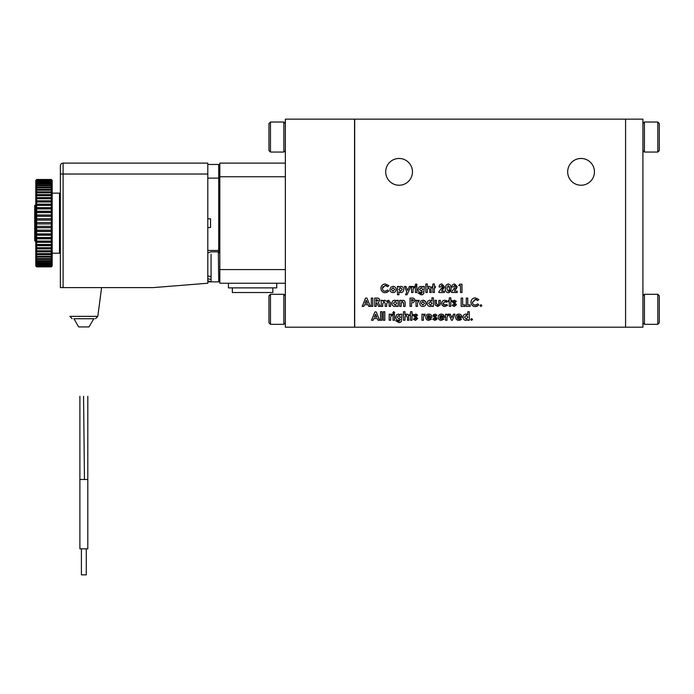 <?xml version="1.0" encoding="UTF-8"?>
<svg xmlns="http://www.w3.org/2000/svg" width="694" height="694" viewBox="0 0 694 694"><rect width="100%" height="100%" fill="white"/><g stroke="black" fill="none" stroke-linecap="round" stroke-linejoin="round"><path stroke-width="1.04" d="M86.273 548.85L86.273 574.858L81.415 574.858L81.415 548.85M83.844 479.493L87.808 479.493L87.808 548.85L79.888 548.85L79.888 479.493L83.844 479.493M83.844 326.926L89.032 326.926L93.759 318.737L73.928 318.737L78.656 326.926L83.844 326.926M207.801 252.937L211.08 251.844L218.315 251.844L218.723 281.469M276.741 283.239L276.741 287.88L228.421 287.88L228.421 283.239M285.347 123.523L283.846 122.023L283.846 152.055L285.347 150.555M285.347 322.823L283.846 324.324L283.846 294.291L285.347 295.791M270.469 122.023L268.96 123.523L268.96 150.555L270.469 152.055L270.469 122.023L283.846 122.023M270.469 152.055L283.846 152.055M270.469 294.291L268.96 295.791L268.96 322.823L270.469 324.324L270.469 294.291L283.846 294.291M272.837 287.88L272.837 292.521L232.325 292.521L232.325 287.88M60.369 252.338L59.502 253.206L59.502 193.14L52.171 193.14M594.446 171.852A13.386 13.386 0 0 1 581.06 185.237A13.386 13.386 0 0 1 567.675 171.852A13.386 13.386 0 0 1 581.06 158.466A13.386 13.386 0 0 1 594.446 171.852M412.462 171.852A13.386 13.386 0 0 1 399.085 185.237A13.386 13.386 0 0 1 385.699 171.852A13.386 13.386 0 0 1 399.085 158.466A13.386 13.386 0 0 1 412.462 171.852M36.661 226.357L36.661 223.936L51.304 223.936L51.304 226.357L36.661 226.357L36.661 227.736L51.304 227.736L51.304 230.139L36.661 230.139L36.661 231.51L51.304 231.51L51.304 233.878L36.661 233.878L36.661 235.214L51.304 235.214L51.304 237.522L36.661 237.522L36.661 238.831L51.304 238.831L51.304 241.07L36.661 241.07L36.661 242.319L51.304 242.319L51.304 244.47L36.661 244.47L36.661 245.676L51.304 245.676L51.304 247.715L36.661 247.715L36.661 248.851L51.304 248.851L51.304 250.768L36.661 250.768L36.661 251.835L51.304 251.835L51.304 253.614L36.661 253.614L36.661 254.594L51.304 254.594L51.304 256.233L36.661 256.233L36.661 257.118L51.304 257.118L51.304 258.593L36.661 258.593L36.661 259.391L51.304 259.391L51.304 260.692L36.661 260.692L36.661 261.378L51.304 261.378L51.304 262.497L36.661 262.497L36.661 263.078L51.304 263.078L51.304 264.006L36.661 264.006L36.661 264.475L51.304 264.475L51.304 265.203L36.661 265.559L51.304 265.559L51.304 266.08L36.661 266.322L51.304 266.635L36.661 266.748L51.304 266.852L52.171 265.993L52.171 180.353L51.304 179.486L36.661 179.599L36.661 223.936L51.304 223.936L51.304 222.548L36.661 222.548M36.661 179.729L51.304 179.599M51.304 179.729L36.661 180.05M36.661 180.293L51.304 180.05M51.304 180.293L51.304 180.822L36.661 180.822M36.661 181.177L51.304 180.822M51.304 181.177L51.304 181.915L36.661 181.915M36.661 182.392L51.304 182.392L51.304 181.915M51.304 182.392L51.304 183.32L36.661 183.32M36.661 183.91L51.304 183.91L51.304 183.32M51.304 183.91L51.304 185.029L36.661 185.029M36.661 185.723L51.304 185.723L51.304 185.029M51.304 185.723L51.304 187.033L36.661 187.033M36.661 187.831L51.304 187.831L51.304 187.033M51.304 187.831L51.304 189.306L36.661 189.306M36.661 190.199L51.304 190.199L51.304 189.306M51.304 190.199L51.304 191.848L36.661 191.848M36.661 192.828L51.304 192.828L51.304 191.848M51.304 192.828L51.304 194.615L36.661 194.615M36.661 195.682L51.304 195.682L51.304 194.615M51.304 195.682L51.304 197.608L36.661 197.608M36.661 198.744L51.304 198.744L51.304 197.608M51.304 198.744L51.304 200.792L36.661 200.792M36.661 201.997L51.304 201.997L51.304 200.792M51.304 201.997L51.304 204.149L36.661 204.149M36.661 205.407L51.304 205.407L51.304 204.149M51.304 205.407L51.304 207.645L36.661 207.645M36.661 208.946L51.304 208.946L51.304 207.645M51.304 208.946L51.304 211.262L36.661 211.262M36.661 212.607L51.304 212.607L51.304 211.262M51.304 212.607L51.304 214.975L36.661 214.975M36.661 216.337L51.304 216.337L51.304 214.975M51.304 216.337L51.304 218.74L36.661 218.74M36.661 220.128L51.304 220.128L51.304 218.74M51.304 220.128L51.304 222.548M642.922 295.791L644.422 294.291L644.422 324.324L642.922 322.823M642.922 123.523L644.422 122.023L644.422 152.055L642.922 150.555M657.799 324.324L659.3 322.823L659.3 295.791L657.799 294.291L657.799 324.324L644.422 324.324M657.799 152.055L659.3 150.555L659.3 123.523L657.799 122.023L657.799 152.055L644.422 152.055M51.304 266.86L36.661 266.86L35.793 265.993L35.793 180.353L36.661 179.599M36.661 179.494L51.304 179.494L36.661 179.494M35.793 240.948L34.7 240.948L34.7 205.389L35.793 205.389M77.598 318.737L94.245 318.737M88.155 318.737L79.532 318.737M95.529 318.702L97.811 316.36L69.886 316.36L72.15 318.702M74.397 316.36L76.253 316.36M78.873 316.36L80.756 316.36M86.021 316.36L86.576 316.36M101.593 287.611L97.811 316.36M62.98 163.107L63.093 163.107A2.733 2.733 0 0 0 60.369 165.831L60.369 287.611L153.201 287.611L207.801 283.239L207.801 163.107L63.093 163.107L207.801 163.107M207.801 250.473L218.723 250.473L218.723 178.124L207.801 178.124M207.801 218.801L210.534 218.801L207.801 218.801M210.534 227.537L207.801 227.537L210.534 227.537L210.534 218.801M207.801 164.469L218.723 164.469L218.723 178.124L219.816 178.124M207.801 280.784L211.08 281.877L207.801 281.877L218.723 281.877M218.723 252.252L218.723 250.473M207.801 275.865L211.08 276.698L211.08 254.169M219.816 280.376L218.315 281.877L211.08 281.877L211.08 279.552L207.801 278.71M211.08 279.552L211.08 276.698M219.816 252.486L218.957 252.486M218.723 249.181L219.816 249.181M219.816 247.697L218.723 247.697L219.816 247.697L219.816 248.287M219.816 229.905L218.723 230.313M219.816 229.48L218.723 229.48M218.723 216.858L219.816 216.858M219.816 216.441L218.723 216.034M218.723 167.245L219.816 167.245M285.347 283.239L219.816 283.239L219.816 163.107L285.347 163.107M285.347 327.195L285.347 119.142L354.556 119.142L354.556 327.195L285.347 327.195M354.695 327.195L354.695 119.142L625.58 119.142L625.58 327.195L354.695 327.195M268.96 133.742L268.96 132.493M384.216 301.604L382.732 303.712L382.732 306.392L381.24 306.392L381.24 300.311L382.732 300.311L382.732 301.04L384.667 300.207L386.463 301.291L388.536 300.207L390.627 302.853L390.627 306.392L389.134 306.392L389.134 303.339L388.059 301.595L386.679 303.677L386.679 306.392L385.187 306.392L385.187 303.478L383.903 301.604M394.825 306.496C393.004 306.28 392.032 305.239 391.902 303.365C391.989 301.482 392.943 300.433 394.782 300.207L396.708 300.996L396.708 300.311L398.2 300.311L398.2 306.392L396.708 306.392L396.708 305.733L394.825 306.496M417.51 303.634L417.51 306.392L416.018 306.392L416.018 300.311L417.302 300.311L417.302 301.057L419.219 300.355L417.519 303.078M426.047 303.347C425.873 305.273 424.815 306.332 422.872 306.496C420.972 306.323 419.931 305.273 419.749 303.356L420.781 301.023L422.863 300.207C424.789 300.372 425.847 301.422 426.047 303.347M440.091 305.03L437.619 306.496L435.086 304.822L434.904 300.311L436.396 300.311L436.396 303.235L437.628 305.108L438.747 304.397L438.851 300.311L440.343 300.311L440.091 305.03M467.765 304.9L470.116 304.9L470.116 306.392L466.273 306.392L466.273 298.073L467.765 298.073L467.765 304.9L470.116 304.9M478.825 305.022L475.286 306.609C472.579 306.401 471.139 304.935 470.966 302.22C471.183 299.548 472.631 298.09 475.312 297.856L478.86 299.513L477.767 300.563L475.251 299.348L472.458 302.211C472.562 303.989 473.508 304.961 475.277 305.108L477.767 303.903L478.825 305.022M480.942 304.683L481.844 305.586L480.942 306.496L480.031 305.586L480.942 304.683L481.844 305.586L480.942 306.496L480.031 305.586L480.942 304.683M377.397 318.555L373.771 318.555L373.12 320.264L371.524 320.264L374.89 311.944L376.278 311.944L379.635 320.264L378.039 320.264L377.397 318.555L373.771 318.555M398.946 294.759L398.946 291.836L398.946 294.759L397.454 294.759L397.454 286.44L398.946 286.44L398.946 287.125L400.88 286.336C402.711 286.561 403.665 287.611 403.752 289.493C403.639 291.35 402.667 292.4 400.837 292.634L399.145 292.009M427.357 289.164L427.331 292.521L425.838 292.521L425.838 283.985L427.331 283.985L427.331 287.099L429.178 286.336L430.731 286.96L431.278 292.521L429.786 292.521L429.786 289.875L428.701 287.724L427.4 288.86L427.331 290.101M462.004 292.521L460.512 292.521L460.512 285.59L458.803 285.59L459.697 284.202L462.004 284.202L462.004 292.521L462.004 284.202L459.697 284.202M368.054 304.683L364.428 304.683L363.786 306.392L362.19 306.392L365.556 298.073L366.935 298.073L370.301 306.392L368.705 306.392L368.054 304.683L364.428 304.683M451.655 291.766L455.602 286.587L454.509 285.477L453.364 286.978L451.863 286.978C451.941 285.173 452.852 284.184 454.596 283.985L457.094 286.483L454.405 291.133L457.199 291.133L457.199 292.521L451.655 292.521L451.655 291.766M451.013 288.366C451.274 290.786 450.337 292.243 448.203 292.738C446.06 292.278 445.114 290.847 445.357 288.444L446.042 285.121L448.159 283.985C450.319 284.479 451.265 285.937 451.013 288.366M393.03 314.182L394.522 314.182L394.522 320.264L393.03 320.264L393.03 314.182M393.767 311.623L394.73 312.638L393.784 313.645L392.813 312.621L393.767 311.623L394.73 312.638L393.784 313.645L392.813 312.621L393.767 311.623M390.67 317.505L390.679 320.264L389.187 320.264L389.187 314.182L390.462 314.182L390.462 314.929L392.388 314.226L390.687 316.95M383.314 311.727L384.814 311.727L384.814 320.264L383.314 320.264L383.314 311.727M380.546 311.727L382.038 311.727L382.038 320.264L380.546 320.264L380.546 311.727L380.546 320.264L382.038 320.264M415.533 317.843L413.615 315.779L415.576 314.078L417.562 315.119L416.652 316.1L415.645 315.458L415.107 315.831L417.675 318.511L415.506 320.368L413.407 319.344L414.309 318.346L415.533 318.98L416.174 318.511L415.533 317.843M423.427 317.505L423.435 320.264L421.943 320.264L421.943 314.182L423.219 314.182L423.219 314.929L425.144 314.226L423.444 316.95M428.849 320.368C426.897 320.246 425.838 319.205 425.674 317.253C425.804 315.31 426.836 314.252 428.779 314.078C430.783 314.209 431.85 315.293 431.972 317.314L427.166 317.592L428.866 319.093L430.289 318.459L431.547 319.049L428.849 320.368M447.005 317.505L447.014 320.264L445.522 320.264L445.522 314.182L446.797 314.182L446.797 314.929L448.723 314.226L447.023 316.95M453.442 314.182L454.96 314.182L452.297 320.264L451.438 320.264L448.775 314.182L450.293 314.182L451.863 317.774L453.442 314.182M458.829 320.368C456.878 320.246 455.819 319.205 455.654 317.253C455.784 315.31 456.817 314.252 458.76 314.078C460.764 314.209 461.831 315.293 461.952 317.314L457.146 317.592L458.847 319.093L460.269 318.459L461.527 319.049L458.829 320.368M471.608 318.555L472.51 319.457L471.608 320.368L470.697 319.457L471.608 318.555L472.51 319.457L471.608 320.368L470.697 319.457L471.608 318.555M388.779 291.15L385.239 292.738C382.533 292.53 381.093 291.072 380.919 288.348C381.127 285.676 382.576 284.228 385.257 283.985L388.814 285.642L387.72 286.691L385.205 285.477L382.411 288.348C382.515 290.127 383.452 291.09 385.231 291.246L387.72 290.031L388.779 291.15M465.934 320.368C464.113 320.151 463.141 319.101 463.019 317.236C463.098 315.354 464.052 314.304 465.891 314.078L467.817 314.894L467.817 311.727L469.309 311.727L469.309 320.264L467.817 320.264L467.817 319.596L465.934 320.368M441.332 320.368C439.38 320.246 438.322 319.205 438.157 317.253C438.287 315.31 439.319 314.252 441.263 314.078C443.266 314.209 444.334 315.293 444.455 317.314L439.649 317.592L441.349 319.093L442.772 318.459L444.021 319.049L441.332 320.368M434.956 317.843L433.039 315.779L434.999 314.078L436.986 315.119L436.066 316.1L435.06 315.458L434.531 315.831L437.09 318.511L434.921 320.368L432.822 319.344L433.724 318.346L434.947 318.98L435.598 318.511L434.956 317.843M395.693 317.167L396.578 314.859L398.486 314.078L400.386 314.859L400.386 314.182L401.991 314.182L401.366 321.634L398.85 322.615L395.684 320.689L398.738 321.227L400.386 319.5L398.564 320.264C396.751 320.064 395.797 319.032 395.693 317.167M405.001 316.906L404.975 320.264L403.483 320.264L403.483 311.727L404.975 311.727L404.975 314.842L406.831 314.078L408.384 314.694L408.922 320.264L407.43 320.264L407.43 317.618L406.346 315.458L405.044 316.603L404.975 320.264M410.527 315.458L409.781 315.458L409.781 314.182L410.527 314.182L410.527 311.727L412.019 311.727L412.019 314.182L412.973 314.182L412.973 315.458L412.019 315.458L412.019 320.264L410.527 320.264L410.527 315.458M432.874 287.724L432.128 287.724L432.128 286.44L432.874 286.44L432.874 283.985L434.366 283.985L434.366 286.44L435.329 286.44L435.329 287.724L434.366 287.724L434.366 292.521L432.874 292.521L432.874 287.724L432.874 292.521M438.851 291.766L442.798 286.587L441.714 285.477L440.56 286.978L439.068 286.978C439.146 285.173 440.048 284.184 441.792 283.985L444.29 286.483L441.601 291.133L444.403 291.133L444.403 292.521L438.851 292.521L438.851 291.766M376.729 302.766L376.217 302.766L376.217 306.392L374.725 306.392L374.725 298.073L376.469 298.073C378.412 297.839 379.54 298.628 379.852 300.433L378.299 302.593L380.225 306.392L378.56 306.392L376.729 302.766L376.217 302.766L376.217 306.392M371.316 298.073L372.808 298.073L372.808 306.392L371.316 306.392L371.316 298.073M418.048 289.433L418.924 287.125L420.833 286.336L422.741 287.116L422.741 286.44L424.338 286.44L423.722 293.892L421.197 294.872L418.04 292.946L421.093 293.484L422.741 291.766L420.92 292.521C419.107 292.321 418.144 291.289 418.048 289.433M415.376 286.44L416.868 286.44L416.868 292.521L415.376 292.521L415.376 286.44M416.122 283.881L417.085 284.896L416.131 285.911L415.168 284.878L416.122 283.881L417.085 284.896L416.131 285.911L415.168 284.878L416.122 283.881M413.025 289.762L413.034 292.521L411.533 292.521L411.533 286.44L412.817 286.44L412.817 287.186L414.734 286.483L413.043 289.207M410.952 286.44L407.04 294.759L405.522 294.759L406.805 292.027L404.437 286.44L405.938 286.44L407.595 290.352L409.434 286.44L410.952 286.44M396.17 289.476C395.996 291.411 394.938 292.46 392.995 292.634C391.095 292.452 390.054 291.402 389.881 289.485L390.913 287.151L392.986 286.336C394.912 286.501 395.97 287.55 396.17 289.476M447.595 305.273L444.932 306.496C442.928 306.41 441.826 305.369 441.627 303.373C441.835 301.378 442.954 300.329 444.975 300.207L447.708 301.552L446.468 302.228L444.984 301.595L443.119 303.382L444.897 305.108L446.442 304.475L447.595 305.273M449.304 301.595L448.558 301.595L448.558 300.311L449.304 300.311L449.304 297.856L450.796 297.856L450.796 300.311L451.759 300.311L451.759 301.595L450.796 301.595L450.796 306.392L449.304 306.392L449.304 301.595M454.318 303.972L452.401 301.907L454.362 300.207L456.348 301.248L455.438 302.228L454.423 301.595L453.893 301.959L456.452 304.64L454.284 306.496L452.184 305.481L453.095 304.475L454.318 305.108L454.96 304.64L454.318 303.972M462.646 304.9L464.989 304.9L464.989 306.392L461.146 306.392L461.146 298.073L462.646 298.073L462.646 304.9L464.989 304.9M430.028 306.496C428.207 306.28 427.235 305.239 427.114 303.365C427.192 301.482 428.155 300.433 429.985 300.207L431.92 301.023L431.92 297.856L433.412 297.856L433.412 306.392L431.92 306.392L431.92 305.733L430.028 306.496M411.533 302.766L413.234 302.636L411.533 302.766L411.533 306.392L410.041 306.392L410.041 298.073L411.707 298.073C413.615 297.865 414.7 298.654 414.951 300.433L413.589 302.515M401.375 302.393L401.184 306.392L399.692 306.392L399.692 300.311L401.184 300.311L401.184 300.953L403.032 300.207L404.593 300.832L405.14 302.402L405.14 306.392L403.639 306.392L403.639 303.755L402.563 301.595L401.227 302.896M388.241 301.604L387.703 301.638M392.084 302.194L392.388 301.543M418.76 301.621L418.248 301.491M418.612 300.207L419.219 300.355L417.302 301.057M421.666 306.271L421.015 305.889M420.659 305.577L420.191 304.987M425.812 304.562L425.457 305.195M423.479 300.268L425.596 301.725M440.334 303.417L440.308 303.92M437.359 305.091L438.747 304.397L438.851 303.278L438.747 304.397L437.801 305.1M436.396 303.235L436.413 303.72M466.273 306.392L466.273 298.073M474.427 306.54L473.967 306.436M473.594 306.314L472.336 305.534M472.163 305.36L471.677 304.77M471.625 304.692L471.33 304.119M477.229 306.21L476.752 306.401M474.965 305.1L475.633 305.091M475.581 299.366L472.467 302.497M476.457 299.6L475.963 299.435M470.966 302.22L471.026 301.43M471.261 300.537L471.92 299.418M473.048 298.481L473.56 298.212M379.635 320.264L378.039 320.264M371.524 320.264L374.89 311.944M403.752 289.493C403.63 291.359 402.659 292.4 400.837 292.634M403.57 288.322L403.682 288.756M430.575 286.813L431.252 288.105M430.731 286.96L428.927 286.344M370.301 306.392L368.705 306.392M362.19 306.392L365.556 298.073M454.119 289.146L454.622 288.583M457.034 287.073L456.921 287.533M456.513 288.47L456.053 289.172M452.054 285.859L452.288 285.321M455.602 286.587L454.379 285.486M445.444 289.901L445.383 289.285M450.996 289.103L449.053 292.625M450.779 286.162L450.909 286.778M445.383 287.585L445.427 287.143M394.522 320.264L393.03 320.264M391.919 315.492L391.338 315.38M391.78 314.078L392.388 314.226L390.462 314.929M384.814 320.264L383.314 320.264M414.431 318.468L415.533 318.98L416.174 318.511M415.107 315.831L415.645 316.334L415.107 315.831L415.645 316.334L415.107 315.831L415.645 315.458L415.107 315.831L416.443 315.883M415.871 314.096L416.764 314.391M413.78 315.076L414.118 314.625M424.676 315.492L424.095 315.38M424.528 314.078L425.144 314.226L423.219 314.929M428.58 319.075L429.066 319.084M428.866 319.093L430.289 318.459L428.866 319.093M427.374 318.242L427.721 318.685M427.808 318.763L428.25 318.997M429.413 314.122L429.881 314.235M431.095 314.981L431.538 315.562M448.255 315.492L447.751 315.362M448.107 314.078L448.723 314.226L446.797 314.929M448.775 314.182L450.293 314.182M458.517 320.359L457.832 320.238M461.007 319.639L459.992 320.203M458.561 319.075L459.046 319.084M458.847 319.093L460.269 318.459L458.847 319.093M457.355 318.242L457.702 318.685M457.788 318.763L458.231 318.997M459.393 314.122L459.862 314.235M461.076 314.981L461.926 316.811M384.381 292.668L383.921 292.564M383.548 292.443L382.29 291.662M382.116 291.497L381.631 290.899M381.579 290.821L381.275 290.248M387.183 292.339L386.705 292.53M384.918 291.228L385.586 291.22M382.42 288.105L382.42 288.626M385.534 285.494L384.927 285.494M382.984 286.579L382.602 287.255M386.411 285.728L385.916 285.564M381.214 286.665L381.874 285.546M382.993 284.609L383.513 284.34M463.193 316.056L463.505 315.414M466.42 314.122L466.854 314.252M441.063 319.075L441.748 319.049M441.349 319.093L442.772 318.459L441.349 319.093M439.857 318.242L440.204 318.685M440.291 318.763L440.733 318.997M441.584 314.087L442.651 314.339M442.867 314.451L444.429 316.811M433.854 318.468L434.947 318.98L435.598 318.511M437.047 318.91L436.491 319.847M434.531 315.831L435.06 316.334L434.531 315.831L435.06 316.334L434.531 315.831L435.06 315.458L434.531 315.831L435.858 315.883M433.195 315.076L433.533 314.625M397.419 320.029L396.621 319.483M397.636 320.94L399.085 321.209M398.261 321.183L398.738 321.227M400.221 322.398L399.779 322.519M408.219 314.556L408.896 315.848M408.384 314.694L406.571 314.087M404.975 314.842L404.975 311.727M409.781 315.458L409.781 314.182L410.527 314.182M412.019 320.264L410.527 320.264M412.973 315.458L412.019 315.458M412.019 314.182L412.973 314.182M435.329 286.44L435.329 287.724M432.874 286.44L432.874 283.985M441.315 289.146L442.061 288.296M442.52 287.602L442.789 286.778M444.238 287.073L444.117 287.533M443.709 288.47L443.249 289.172M439.25 285.859L439.484 285.321M442.798 286.587L441.453 285.512M376.773 298.073L377.562 298.116M377.649 298.125L378.126 298.203M372.808 298.073L372.808 306.392M419.775 292.287L418.976 291.74M419.835 293.085L421.44 293.467M422.577 294.664L422.134 294.785M414.275 287.75L413.693 287.637M414.127 286.336L414.734 286.483L412.817 287.186M406.805 292.027L404.437 286.44M391.798 292.4L391.138 292.018M390.783 291.706L390.323 291.116M395.936 290.691L395.589 291.324M444.299 306.453L442.364 305.412M444.576 305.091L445.114 305.108M444.897 305.108L446.207 304.701M443.145 303.052L443.145 303.729M443.258 304.128L443.622 304.64M446.32 302.09L444.802 301.595M446.468 302.228L445.175 301.595M446.511 300.537L446.953 300.797M441.688 302.731L441.818 302.28M441.878 302.124L442.252 301.474M448.558 301.595L448.558 300.311M451.759 301.595L450.796 301.595L450.796 306.392M450.796 297.856L450.796 300.311M453.217 304.597L454.318 305.108L454.96 304.64M453.893 301.959L454.423 302.463L453.893 301.959L454.423 302.463L453.893 301.959L454.423 301.595L453.893 301.959L455.221 302.011M452.566 301.205L452.896 300.754M427.296 302.194L427.599 301.543M414.934 300.762L414.882 299.782M414.769 299.435L414.422 298.871M401.262 302.749L401.193 303.72M403.639 303.755L403.613 302.775M403.032 300.207L404.593 300.832L405.14 302.402M625.58 327.056L625.58 119.281M449.356 286.622L449.443 287.064M449.469 287.299L449.512 287.845M449.113 290.673L448.194 291.246L446.849 288.461L448.194 285.477L449.521 288.366L449.113 290.673L448.194 291.246M428.901 315.354L427.816 315.692L428.901 315.354L430.48 316.421L427.278 316.421L430.48 316.421M457.988 315.57L458.881 315.354L460.46 316.421L457.259 316.421L460.46 316.421M441.384 315.354L440.3 315.692L441.384 315.354L442.954 316.421L439.762 316.421L442.954 316.421M376.807 301.274L376.217 301.274L376.217 299.565L378.351 300.415L376.217 301.274L376.217 299.565L376.729 299.565M412.062 301.274L411.533 301.274L411.533 299.565L413.069 299.73L413.459 300.433L411.533 301.274M412.01 299.565L413.459 300.433L413.069 299.73L413.459 300.433L413.069 299.73L411.533 299.565M625.719 327.195L642.922 327.195L642.922 119.142L625.719 119.142M395.094 301.595L396.812 303.339L395.094 305.108L393.403 303.339L395.094 301.595M422.898 301.595L424.555 303.347L422.889 305.108L421.249 303.347L422.898 301.595M375.584 314.174L376.825 317.063L374.335 317.063L375.584 314.174M400.559 287.724L402.251 289.467L400.559 291.246L398.842 289.467L400.559 287.724M366.25 300.302L367.49 303.191L365.001 303.191L366.25 300.302M427.278 316.421L427.816 315.692M457.259 316.421L457.797 315.692M466.203 315.458L467.921 317.201L466.212 318.98L464.512 317.21L466.203 315.458M439.762 316.421L440.3 315.692M398.842 315.458L400.499 317.167L398.868 318.876L397.185 317.149L398.842 315.458M421.197 287.724L422.846 289.424L421.223 291.133L419.54 289.415L421.197 287.724M393.021 287.724L394.678 289.476L393.021 291.246L391.373 289.476L393.021 287.724M430.297 301.595L432.024 303.339L430.306 305.108L428.606 303.339L430.297 301.595M51.304 227.736L51.304 226.357M51.304 231.51L51.304 230.139M51.304 235.214L51.304 233.878M51.304 238.831L51.304 237.522M51.304 242.319L51.304 241.07M51.304 245.676L51.304 244.47M51.304 248.851L51.304 247.715M51.304 251.835L51.304 250.768M51.304 254.594L51.304 253.614M51.304 257.118L51.304 256.233M51.304 259.391L51.304 258.593M51.304 261.378L51.304 260.692M51.304 263.078L51.304 262.497M51.304 264.475L51.304 264.006M36.661 265.559L36.661 266.08M36.661 264.475L36.661 265.203M36.661 263.078L36.661 264.006M36.661 185.628L51.304 185.628M36.661 261.378L36.661 262.497M51.304 260.779L36.661 260.779M36.661 187.597L51.304 187.597M36.661 259.391L36.661 260.692M51.304 258.819L36.661 258.819M36.661 189.844L51.304 189.844M36.661 257.118L36.661 258.593M51.304 256.589L36.661 256.589M36.661 192.333L51.304 192.333M36.661 254.594L36.661 256.233M51.304 254.108L36.661 254.108M36.661 195.057L51.304 195.057M36.661 251.835L36.661 253.614M51.304 251.384L36.661 251.384M36.661 198.007L51.304 198.007M36.661 248.851L36.661 250.768M51.304 248.452L36.661 248.452M36.661 201.139L51.304 201.139M36.661 245.676L36.661 247.715M51.304 245.32L36.661 245.32M36.661 204.435L51.304 204.435M36.661 242.319L36.661 244.47M51.304 242.033L36.661 242.033M36.661 207.879L51.304 207.879M36.661 238.831L36.661 241.07M51.304 238.589L36.661 238.589M36.661 211.444L51.304 211.444M36.661 235.214L36.661 237.522M51.304 235.032L36.661 235.032M36.661 215.088L51.304 215.088M36.661 231.51L36.661 233.878M51.304 231.388L36.661 231.388M36.661 218.801L51.304 218.801M36.661 227.736L36.661 230.139M51.304 227.675L36.661 227.675M84.451 479.493L83.575 396.274M63.093 287.611L63.093 174.029L207.801 174.029M60.369 174.029L63.093 174.029L63.093 163.107A2.733 2.733 0 0 0 60.369 165.831M219.816 269.584L285.347 269.584M285.347 176.753L219.816 176.753M87.808 396.274L87.808 548.85M89.032 326.926L93.759 318.737M219.816 253.345L218.315 251.844M219.816 165.97L218.723 164.877M60.369 194.008L59.502 193.14M657.799 294.291L644.422 294.291M657.799 122.023L644.422 122.023M79.888 396.274L79.888 548.85M78.656 326.926L73.928 318.737M270.469 324.324L283.846 324.324M59.502 253.206L52.171 253.206"/></g></svg>
